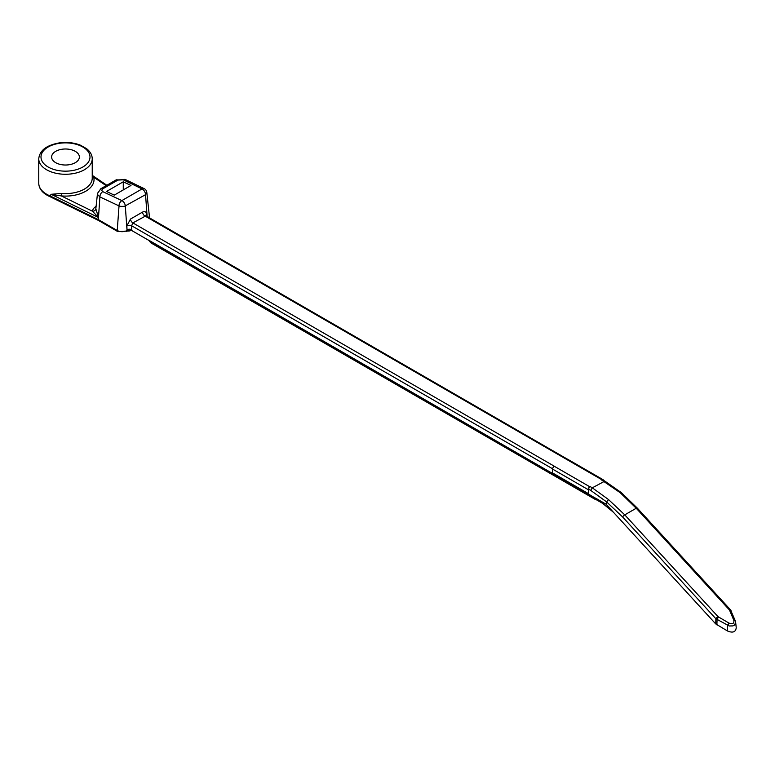 <?xml version="1.0" encoding="UTF-8"?>
<svg xmlns="http://www.w3.org/2000/svg" width="775" height="775" viewBox="0 0 775 775"><rect width="100%" height="100%" fill="white"/><g stroke="black" fill="none" stroke-linecap="round" stroke-linejoin="round"><path stroke-width="1.16" d="M148.645 240.114L552.507 473.457L552.672 469.146A2.238 1.288 -60 0 1 554.251 466.25L589.852 486.807A2.238 1.288 120 0 0 588.273 489.703L552.672 469.146M145.836 215.867L132.874 222.909L131.614 225.748L131.75 230.533L149.43 240.744L150.796 242.449L595.239 499.042A1.124 0.649 120 0 0 595.975 499.526M131.75 230.533L129.59 229.972L127.023 230.524A6.936 4.001 180 0 1 127.023 230.533A3.362 1.938 180 0 1 129.377 229.972L129.59 229.972M595.394 498.034L606.002 504.157L606.622 501.909L590.715 490.391L588.622 489.18L588.273 493.927L595.239 498.131L552.507 473.457L552.691 469.408M552.992 473.186L588.303 493.568M735.64 622.209L735.301 621.056A2.238 1.095 157.6 0 0 735.262 620.785L735.669 622.606L734.361 625.192L732.917 625.909L729.246 625.987L715.887 618.77L622.606 516.954L606.622 501.909L608.501 499.546L624.766 514.862L718.047 616.677L729.033 623.11C732.675 624.408 734.274 623.488 733.838 620.339L729.507 610.061L636.227 508.245L620.262 492.764L601.623 480.006A2.238 1.288 -60 0 1 602.747 479.89L604.849 481.11L592.303 487.824L608.501 499.546M606.002 504.157L715.722 623.914L715.887 618.77A2.238 0.659 -42.5 0 1 718.047 616.677M729.033 623.11L727.667 625.464L727.483 630.976C732.811 633.165 735.727 632.071 736.231 627.702L735.649 622.286M727.483 630.976L715.722 623.914M603.512 480.335A2.238 1.288 120 0 0 603.086 479.696A2.238 1.288 120 0 0 601.972 479.802L601.623 480.006M601.972 479.802L144.886 215.973A3.362 1.938 60 0 1 142.523 212.108C144.847 211.032 146.272 211.778 146.804 214.346L147.056 216.467M554.299 466.221L554.251 466.25A2.238 1.288 120 0 1 554.299 466.221L132.874 222.909A3.362 1.938 60 0 1 130.5 219.044L142.523 212.108M588.622 489.18A2.238 1.288 -60 0 1 590.192 486.603L589.852 486.807M621.531 493.307L620.262 492.764M730.505 609.847A2.238 0.659 137.5 0 0 729.507 610.061M731.222 611.175A2.238 1.095 157.6 0 0 731.183 610.894A2.238 1.095 157.6 0 0 729.759 610.458M621.356 492.638L637.224 508.032L730.515 609.847L735.262 620.785A2.238 1.095 157.6 0 0 733.838 620.339M716.894 624.853L717.069 619.341L718.444 616.987M590.715 490.391L592.303 487.824L590.192 486.603M595.239 498.131L595.239 499.042M596.304 499.342A1.124 0.649 -60 0 1 595.51 498.877L595.51 498.102M603.086 479.696L567.484 459.139A2.238 1.288 -60 0 0 566.36 459.255A2.238 1.288 120 0 0 566.312 459.275M147.134 216.506L145.545 194.68L146.843 192.636L149.323 215.741A6.936 4.001 180 0 1 149.333 215.993A6.936 4.001 180 0 1 148.829 217.484M125.298 206.373L118.992 206.373L118.992 205.879A4.476 2.78 -64.9 0 1 121.869 200.58L142.048 188.926A4.476 2.819 -64.2 0 1 144.276 188.693L125.473 179.587A4.476 2.819 115.8 0 0 123.244 179.81L117.936 180.071L102.746 188.838L101.651 190.292L102.765 191.638L121.869 200.58A4.476 2.587 -120 0 1 125.298 205.879L126.993 229.778L126.877 225.845L130.5 219.044M97.485 193.44L95.848 208.746A9.862 5.696 0 0 0 95.838 208.824L98.415 217.194L98.347 219.606L117.238 230.514A6.936 4.001 0 0 0 127.023 230.533L126.993 229.778A3.362 1.657 -1.6 0 1 131.731 229.681M145.545 194.68L125.298 205.879A4.476 2.112 0 0 1 118.992 205.879L99.888 196.937L97.592 194.554L97.602 192.965M98.347 219.606L99.888 196.937A4.476 2.78 -64.9 0 1 102.765 191.638M123.273 181.796L106.533 191.454L114.245 195.135L130.985 185.467L123.273 181.796L123.273 189.923M123.244 179.81L142.048 188.926A4.476 2.587 -120 0 1 145.477 194.225A4.476 2.567 -8.6 0 0 146.766 192.113M145.826 215.692A3.362 1.86 173.2 0 1 146.804 214.346M552.672 468.836L131.614 225.748A3.362 1.657 -1.6 0 0 126.877 225.845M588.438 491.718L588.273 489.703M150.834 242.711L150.796 242.449A1.124 0.649 -60 0 0 151.59 242.904M597.922 499.497L613.374 512.207M129.774 230.853L129.377 229.972M50.297 196.821L49.823 195.794A26.738 15.442 180 0 1 46.587 194.205A26.738 15.442 180 0 1 38.75 183.287C38.973 189.032 42.838 193.556 50.346 196.84L98.716 220.575L98.251 219.528M98.144 219.499L49.958 195.862A1.792 1.037 0 0 0 49.823 195.794L49.862 195.668M49.929 195.843L51.257 196.627M92.235 175.489L93.717 177.213A28.53 16.469 180 0 1 61.312 195.92L51.547 194.486L49.891 195.697L51.344 194.273L61.574 193.44A26.738 15.442 0 0 0 92.235 178.163L92.235 158.836A26.738 15.442 180 0 1 75.727 173.096A26.738 15.442 180 0 1 46.587 169.754A26.738 15.442 180 0 1 38.75 158.836C39.593 150.428 46.587 145.099 59.714 142.833C67.115 141.922 73.983 142.697 80.309 145.138L86.538 148.635C90.288 151.609 92.186 155.01 92.235 158.836M98.202 217.262L92.496 211.226A13.204 7.624 180 0 1 96.1 206.363M95.838 208.824A3.362 2.742 4.9 0 1 92.496 211.226L61.312 195.92L61.574 193.44M75.301 151.348A13.873 8.012 180 0 1 79.37 157.005A13.873 8.012 180 0 1 70.806 164.407A13.873 8.012 180 0 1 55.684 162.672A13.873 8.012 180 0 1 51.615 157.005A13.873 8.012 180 0 1 60.179 149.604A13.873 8.012 180 0 1 75.301 151.348M106.156 185.661L93.717 177.213A1.792 1.443 -14.4 0 1 92.235 176.681M98.483 217.533A3.362 1.753 4 0 0 98.289 217.426L51.547 194.486A1.792 1.288 38.7 0 0 51.344 194.273M122.421 200.899L121.753 200.706M637.224 508.032A2.238 0.659 137.5 0 0 636.227 508.245L624.766 514.862A2.238 0.659 -42.5 0 0 622.606 516.954M129.725 230.921L117.703 231.541A2.238 1.288 -60 0 1 117.238 230.514L118.992 206.373M97.514 193.498L100.789 188.761A4.476 2.587 60 0 1 102.746 188.838M100.789 188.761L115.979 179.994A4.476 2.587 60 0 1 117.936 180.071M595.51 498.877L601.09 502.103M126.557 231.56A2.238 1.288 -119.7 0 0 127.023 230.533M48.166 167.013A24.5 14.144 0 0 0 89.164 160.667A24.5 14.144 0 0 0 59.152 143.346A24.5 14.144 0 0 0 48.166 167.013M604.849 481.11L621.347 492.629M146.175 215.954L567.222 459.052M115.979 179.994L125.473 179.587M146.775 192.248A4.476 4.476 0 0 0 144.276 188.693M595.743 499.391L602.63 503.372M595.471 499.555L151.028 242.963A1.124 1.124 0 0 1 150.718 242.691L148.907 240.444M131.469 230.388L129.793 230.902M98.696 220.565L117.703 231.541M149.333 215.993L148.994 217.581M38.75 183.287L38.75 158.836M92.235 175.334L106.853 185.264"/></g></svg>
